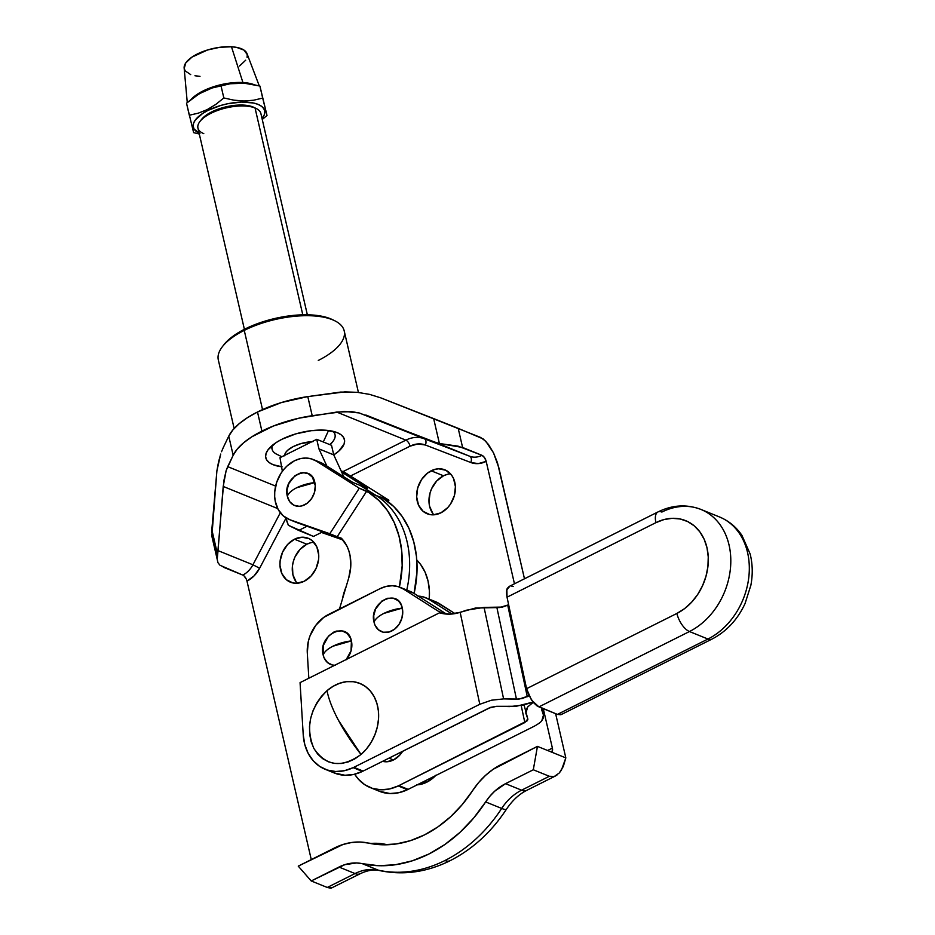 <?xml version="1.0" encoding="UTF-8"?>
<svg xmlns="http://www.w3.org/2000/svg" width="935" height="935" viewBox="0 0 935 935"><rect width="100%" height="100%" fill="white"/><g stroke="black" fill="none" stroke-linecap="round" stroke-linejoin="round"><path stroke-width="1.4" d="M393.471 759.968A21.528 16.924 -67.9 0 0 402.669 751.272L399.666 755.235L393.471 759.968L388.96 758.133L393.471 759.968L386.587 761.78L382.567 761.335A21.528 16.924 -67.9 0 0 393.471 759.968M338.47 720.312C332.533 709.139 328.711 699.251 327.016 690.661C309.707 708.262 305.324 727.524 313.868 748.444C325.976 766.291 341.696 768.301 361.015 754.475L338.47 720.312A96.889 32.877 49.4 0 0 361.015 754.475L366.578 748.818L371.265 742.145L374.9 734.723L377.354 726.834L378.535 718.781L378.383 710.88L376.91 703.424L374.175 696.692L370.272 690.965L365.375 686.454L359.648 683.333L353.325 681.708L346.64 681.662L339.849 683.193L333.234 686.232L327.016 690.661L321.465 696.318L316.778 702.991L313.132 710.413L310.677 718.302L309.508 726.355L309.66 734.255L311.133 741.724L313.868 748.444L317.76 754.171L322.668 758.682L328.395 761.803L334.718 763.428L341.404 763.474L348.182 761.943L354.809 758.904L361.015 754.475A42.239 33.192 -67.9 0 0 374.175 696.692A42.239 33.192 -67.9 0 0 327.016 690.661A96.889 32.877 49.4 0 0 338.47 720.312L338.47 720.312M346.464 659.385A17.788 13.978 -67.9 0 0 351.408 640.896A24.766 10.203 167 0 0 332.965 646.202L351.408 640.896C347.575 620.08 317.596 635.087 323.171 655.026C324.258 651.929 327.519 648.995 332.965 646.202A24.766 10.203 167 0 0 323.171 655.026L323.522 645.056L328.524 636.069L333.643 632.165L336.471 631.09L342.105 630.903L347.002 633.311L350.426 637.951L351.408 640.896L351.046 650.853L346.055 659.841M383.853 613.418L402.284 608.101C398.45 587.285 368.472 602.292 374.047 622.231C375.134 619.134 378.394 616.2 383.853 613.418A24.766 10.203 167 0 0 374.047 622.231L373.731 615.651L375.613 609.001L381.842 601.053L387.347 598.295L392.981 598.108L397.878 600.515L399.818 602.596L401.302 605.155L402.728 611.315L401.933 618.058L399.035 624.37L394.5 629.278L388.983 632.037L383.362 632.224L378.453 629.816L375.029 625.176L374.047 622.231A17.788 13.978 -67.9 0 0 391.812 630.961A17.788 13.978 -67.9 0 0 402.284 608.101A24.766 10.203 167 0 0 383.853 613.418M661.875 512.064A67.285 52.874 112.1 0 1 662.81 511.597A67.285 52.874 112.1 0 1 700.969 509.446A67.285 52.874 112.1 0 1 730.469 568.129A67.285 52.874 112.1 0 1 689.457 631.534L707.959 639.037A67.285 52.874 -67.9 0 0 748.97 575.644A67.285 52.874 -67.9 0 0 719.482 516.962L700.969 509.446C686.711 504.035 672.37 504.877 657.948 511.959A16.152 7.445 -116.6 0 1 661.875 512.064M466.635 610.169L460.149 612.32L479.795 704.277L353.862 767.319L363.107 771.083L490.805 707.304L496.625 706.322L516.225 706.287L532.997 702.08L523.319 705.095L509.481 706.603L496.625 706.322L489.04 708.04L363.107 771.083A49.52 38.919 112.1 0 1 362.429 771.422L353.173 767.658A49.52 38.919 112.1 0 1 325.076 769.248A49.52 38.919 112.1 0 1 303.22 734.711L300.065 682.62L439.543 612.799L449.642 614.155L460.149 612.32L479.795 704.277L353.862 767.319A49.52 38.919 112.1 0 1 353.173 767.658L344.454 770.697L335.688 771.504L327.308 770.054L319.7 766.419L313.213 760.751L308.164 753.341L304.775 744.517L303.22 734.711L300.065 682.62L439.543 612.799A50.058 39.34 112.1 0 0 460.149 612.32L475.459 608.03L499.606 607.551L508.64 604.77L507.728 605.226L527.282 696.727L507.728 605.226L502.446 607.072L484.061 607.399L466.635 610.169M527.293 720.768L398.894 785.599A49.52 38.919 112.1 0 1 398.205 785.938A49.52 38.919 112.1 0 1 370.12 787.527A49.52 38.919 112.1 0 1 354.681 774.215L358.257 779.03L364.732 784.699L372.352 788.334L380.732 789.783L389.486 788.976L398.205 785.938L407.461 789.701L398.205 785.938A49.52 38.919 112.1 0 0 398.894 785.599L408.151 789.362L534.084 726.32L408.151 789.362A49.52 38.919 112.1 0 1 407.461 789.701L398.742 792.728L389.977 793.534L379.189 791.209M370.12 787.527L379.365 791.279A49.52 38.919 -67.9 0 0 407.461 789.701A49.52 38.919 -67.9 0 0 408.151 789.362L398.894 785.599L524.827 722.556L521.192 705.539L524.827 722.556L527.819 718.98L527.819 719.845M325.076 769.248L334.333 773A49.52 38.919 -67.9 0 0 362.429 771.422L353.699 774.449L344.945 775.255L334.157 772.929M529.058 695.827L519.159 699.053L503.603 698.889L491.413 700.221L479.795 704.277L491.413 700.221L503.603 698.889L484.061 607.399L503.603 698.889L516.459 699.17L496.917 607.68L516.459 699.17L521.999 698.574L529.058 695.827M525.856 713.253L527.726 706.883L533.219 702.337L527.726 706.883L525.844 710.191L525.856 713.253L527.819 718.98L524.044 704.932M541.458 709.139L543.469 715.076L541.996 708.146L543.469 715.076L541.821 720.675L543.48 717.764L543.469 715.076L541.447 709.104M541.821 720.675C540.944 722.077 538.361 723.947 534.084 726.32M353.862 767.319A49.52 38.919 112.1 0 1 353.173 767.658L362.429 771.422A49.52 38.919 -67.9 0 0 363.107 771.083L353.862 767.319M308.83 678.237L307.299 653.004L308.83 678.237M410.138 591.399L403.534 589.097L438.48 611.338L444.826 613.909L438.48 611.338A93.991 73.865 112.1 0 0 442.068 613.453A93.991 73.865 112.1 0 1 438.48 611.338L403.534 589.097L398.17 586.642L392.291 585.731L386.155 586.42L380.077 588.653L323.791 617.345L315.75 625.386L310.046 635.765L308.305 641.457L307.299 653.004A34.455 27.068 112.1 0 1 328.407 614.529L380.077 588.653A34.455 27.068 112.1 0 1 400.098 587.32A34.455 27.068 112.1 0 1 403.534 589.097L413.714 593.222L446.462 614.073L413.714 593.222A34.455 27.068 -67.9 0 0 410.278 591.446L400.098 587.32M335.256 665.253L332.474 665.019L327.577 662.611L324.153 657.971L323.171 655.026A17.788 13.978 -67.9 0 0 334.742 665.264M435.745 601.789L455.018 613.605L439.321 603.613A34.455 27.068 -67.9 0 0 435.874 601.836L425.694 597.71A34.455 27.068 112.1 0 1 429.142 599.487L423.777 597.033L417.887 596.121M451.967 614.014L429.142 599.487L439.321 603.613L429.142 599.487L451.967 614.014M418.296 596.133A34.455 27.068 112.1 0 1 425.694 597.71M513.186 586.502L511.445 586.046M509.891 586.163L506.875 589.798L507.027 597.196L526.569 688.686L528.45 694.506L533.242 702.372L537.041 705.89L557.412 714.41L560.719 714.749L562.18 713.943M657.866 512.006A16.152 7.445 63.4 0 0 655.926 522.642A16.152 7.445 -116.6 0 1 657.948 511.959L509.248 586.409L507.553 588.08C506.466 589.237 506.291 592.276 507.027 597.196L655.926 522.642A51.144 40.193 112.1 0 1 706.989 547.723A51.144 40.193 112.1 0 1 676.893 613.442L526.569 688.686L676.893 613.442L684.607 608.603L691.62 602.21L697.674 594.496L702.512 585.777L705.972 576.369L707.912 566.645L708.251 556.968L706.989 547.723L704.16 539.261L699.894 531.898L694.331 525.926L687.692 521.566L680.236 519.007L672.253 518.317L664.049 519.544L655.926 522.642L507.027 597.196L526.569 688.686L531.466 700.011L538.911 706.895L689.457 631.534L707.959 639.037L557.412 714.41L538.911 706.895L689.457 631.534A67.285 52.874 -67.9 0 0 730.457 568.176A67.285 52.874 -67.9 0 0 701.04 509.481M719.553 516.985A67.285 52.874 112.1 0 1 748.97 575.691A67.285 52.874 112.1 0 1 707.959 639.037A16.152 7.445 63.4 0 0 711.967 639.096M707.959 639.037L557.412 714.41L561.362 714.504L711.886 639.143A16.152 7.445 -116.6 0 1 707.959 639.037M676.893 613.442A16.152 7.445 63.4 0 0 689.457 631.534A16.152 7.445 -116.6 0 1 676.893 613.442M296.781 487.708L314.85 482.577C311.121 462.311 281.926 476.932 287.361 496.345C288.296 493.318 291.44 490.443 296.781 487.708A23.691 9.759 167 0 0 287.361 496.345L287.045 489.928L288.868 483.453L294.934 475.716L300.299 473.028L303.08 472.619L308.316 473.718L312.442 477.212L315.282 485.709L314.511 492.289L311.694 498.425L307.264 503.205L301.9 505.893L299.118 506.302L293.894 505.204L289.756 501.709L287.361 496.345A17.321 13.616 -67.9 0 0 304.658 504.842A17.321 13.616 -67.9 0 0 314.85 482.577A23.691 9.759 167 0 0 296.781 487.708M342.736 471.509L346.02 473.18A32.293 25.385 -67.9 0 0 342.865 471.556L341.1 470.831M297.26 522.735L289.862 519.731A32.293 25.385 112.1 0 1 288.962 519.392A32.293 25.385 112.1 0 1 274.796 491.191A32.293 25.385 112.1 0 1 294.525 460.768L287.092 465.957L283.831 469.417L280.967 473.344L276.725 482.226L274.75 491.787L274.68 496.543L275.229 501.137L278.116 509.388L283.153 515.781L289.862 519.731L341.929 538.805L297.26 522.735A32.293 25.385 -67.9 0 1 296.36 522.396L288.962 519.392M313.248 459.529L320.658 462.544A32.293 25.385 -67.9 0 1 323.814 464.157L352.775 482.425L367.584 488.444L360.174 485.44L376.162 495.515L388.89 500.213L346.02 473.18L388.89 500.213L381.48 497.21L393.658 506.466L402.214 516.529L408.981 528.45L413.773 541.891L416.461 556.489L416.975 571.823L414.088 593.456A96.889 76.144 -67.9 0 0 383.56 498.519L376.162 495.515A96.889 76.144 112.1 0 1 406.772 590.032A96.889 76.144 -67.9 0 0 376.162 495.515L366.684 491.202L337.196 536.737L341.345 538.198L289.862 519.731L329.798 533.733L359.274 488.199L316.404 461.154L323.814 464.157L352.775 482.425L360.174 485.44L376.162 495.515L368.752 492.511A96.889 76.144 112.1 0 1 399.374 587.04L402.179 565.804L401.664 550.47L398.964 535.884L394.173 522.443L387.406 510.522L378.85 500.459L368.752 492.511L359.274 488.199L316.404 461.154L311.402 458.886L305.909 458.057L300.193 458.688L294.525 460.768A32.293 25.385 112.1 0 1 313.248 459.529A32.293 25.385 112.1 0 1 316.404 461.154L320.53 462.486M341.345 538.198A41.28 32.444 112.1 0 1 348.732 577.947L339.499 608.965L348.732 577.947L350.742 566.727L350.111 555.822L348.813 550.738L346.897 546.052L341.345 538.198M337.196 536.737L329.798 533.733L359.274 488.199L366.684 491.202L337.196 536.737M321.476 532.447L342.97 539.986L321.476 532.447M367.584 488.444L341.672 472.105L367.584 488.444M388.89 500.213L387.99 501.592L388.89 500.213M432.87 513.56L429.574 506.232L428.99 501.943L430.053 492.955L431.654 488.608L436.692 480.987L443.517 475.786L431.175 470.784A23.691 18.618 112.1 0 1 444.943 469.861A23.691 18.618 112.1 0 1 455.322 490.524A23.691 18.618 112.1 0 1 440.888 512.836L433.326 514.834L429.632 514.519L423.099 511.316L418.553 505.145L416.659 496.941L417.711 487.953L421.556 479.55L427.611 473.017L434.939 469.347L438.737 468.786L445.89 470.293L451.547 475.074L453.522 478.475L455.415 486.679L454.363 495.667L450.518 504.07L447.713 507.635L440.888 512.836A23.691 18.618 112.1 0 1 427.131 513.759A23.691 18.618 112.1 0 1 416.741 493.096A23.691 18.618 112.1 0 1 431.175 470.784L443.517 475.786A23.691 18.618 -67.9 0 0 433.887 514.811M296.173 581.991L292.889 574.651L292.456 565.897L293.356 561.386L294.957 557.026L300.006 549.418L306.832 544.217L294.49 539.215A23.691 18.618 112.1 0 1 308.258 538.291A23.691 18.618 112.1 0 1 318.636 558.955A23.691 18.618 112.1 0 1 304.202 581.266L296.64 583.265L292.935 582.949L286.414 579.747L281.856 573.564L279.962 565.359L280.126 560.883L282.627 552.024L287.664 544.415L294.49 539.215L302.052 537.216L309.204 538.712L312.278 540.734L316.836 546.905L318.73 555.109L318.566 559.597L316.065 568.457L311.028 576.065L304.202 581.266A23.691 18.618 112.1 0 1 290.434 582.189A23.691 18.618 112.1 0 1 280.056 561.526A23.691 18.618 112.1 0 1 294.49 539.215L306.832 544.217A23.691 18.618 -67.9 0 0 297.19 583.241M282.101 466.834A40.369 16.643 -13 0 1 265.762 457.729A40.369 16.643 -13 0 1 281.961 439.251L276.164 442.559L268.065 449.747L266.089 453.346L265.61 456.759L266.65 459.868L269.163 462.544L273.067 464.683L282.101 466.834M342.362 599.347A53.833 42.309 112.1 0 1 346.219 586.397L342.362 599.347M556.898 775.127L554.385 776.424L549.336 776.284L521.578 790.18L505.543 783.67L533.301 769.774L549.336 776.284L521.578 790.18A48.445 38.078 -67.9 0 0 501.686 808.436L485.639 801.926A48.445 38.078 112.1 0 1 505.543 783.67L521.578 790.18A48.445 38.078 -67.9 0 0 501.686 808.436A138.24 108.635 112.1 0 1 444.92 860.539A21.528 9.923 63.4 0 0 450.261 860.621A21.528 9.923 -116.6 0 1 444.92 860.539A138.24 108.635 112.1 0 1 378.348 870.181A21.528 13.195 102.5 0 0 379.774 870.614A21.528 13.195 -77.5 0 1 378.348 870.181A138.24 108.635 -67.9 0 0 444.92 860.539A138.24 108.635 -67.9 0 0 501.686 808.436L485.639 801.926A138.24 108.635 112.1 0 1 362.312 863.671L378.348 870.181A48.445 38.078 -67.9 0 0 355.019 873.559L327.262 887.467L331.925 887.747M436.131 775.08L426.827 782.163L424.443 781.204L426.827 782.163A32.293 25.385 -67.9 0 0 435.64 775.594M228.759 436.154L233.166 455.275A75.361 31.065 -13 0 1 261.917 431.117L257.499 411.996A75.361 31.065 167 0 0 228.759 436.154L223.301 447.526L228.759 436.154L233.166 455.275L237.268 449.057L243.579 442.816L251.877 436.774L273.347 426.033L298.908 418.19L336.729 412.066L405.872 440.14L343.005 471.614L405.872 440.14L336.729 412.066L351.829 411.704L359.098 412.919L424.315 438.76A32.293 25.385 -67.9 0 0 405.872 440.14A5.388 2.478 -116.6 0 1 410.068 446.17L350.485 475.997L410.068 446.17A5.388 2.478 63.4 0 0 405.872 440.14A32.293 25.385 112.1 0 1 424.315 438.76L365.865 415.023L469.709 456.257L424.315 438.76A5.388 3.331 -68.9 0 1 425.425 445.013L417.898 443.938L410.068 446.17A26.916 21.154 -67.9 0 1 425.425 445.013A5.388 3.331 111.1 0 0 424.315 438.76L469.709 456.257A21.528 16.924 -67.9 0 0 482.004 455.333L462.603 447.468L458.197 428.347L483.196 438.936L488.514 444.522L493.528 452.891L498.858 467.816L524.477 578.788L497.478 462.778L493.528 452.891L485.838 441.32L480.672 437.475L380.872 397.889L433.653 418.6L439.403 443.517L434.822 442.091L469.709 456.257A5.388 3.331 -68.9 0 1 470.819 462.521L425.425 445.013L470.819 462.521A5.388 3.331 111.1 0 0 469.709 456.257A21.528 16.924 -67.9 0 0 482.004 455.333L458.068 446.147L439.403 443.517L434.822 442.091L359.098 412.919L344.29 411.423L312.208 415.701L307.79 396.592L281.412 402.553L257.499 411.996L247.471 417.664L239.161 423.707L232.862 429.936L228.759 436.154M334.695 320.728L332.463 319.641A62.446 25.736 167 0 0 245.052 328.991L244.257 330.394A64.597 26.624 -13 0 1 334.695 320.728A64.597 26.624 -13 0 1 318.286 360.442M358.421 392.455L344.209 330.897A64.597 26.624 167 0 0 307.358 315.691A64.597 26.624 167 0 0 244.257 330.394L262.536 409.612L244.257 330.394A64.597 26.624 167 0 0 218.322 359.952L234.147 428.475M332.603 319.712L322.446 316.346L312.909 315.037L302.145 314.815L278.607 317.655L266.732 320.6L245.052 328.991L236.064 334.111L228.806 339.592L223.547 345.214M222.425 346.64A64.597 26.624 -13 0 1 244.257 330.394L245.052 328.991A62.446 25.736 167 0 0 223.944 344.688L222.425 346.64M223.395 567.218L242.796 575.083A21.528 16.924 -67.9 0 0 252.929 564.787L218.03 550.621L217.212 559.247L217.972 562.73L220.041 565.301L242.796 575.083A21.528 16.924 -67.9 0 0 252.929 564.787L218.03 550.621L223.208 486.445L277.695 508.558L223.208 486.445L226.153 470.562L227.708 466.647L275.626 486.095L227.708 466.647L233.166 455.275L226.153 470.562L223.874 480.625L217.586 554.56L211.836 529.654L212.385 539.25M244.058 575.925L246.326 579.197M246.98 581.114A26.916 21.154 112.1 0 0 259.649 568.235L252.929 564.787L280.313 512.754L252.929 564.787L259.649 568.235L285.935 518.282L259.649 568.235L254.11 575.855L246.98 581.114L311.273 859.604L246.98 581.114A5.388 2.478 63.4 0 0 242.796 575.083M370.459 843.499L376.922 843.3L387.464 844.761A111.323 87.481 -67.9 0 1 385.793 844.41A5.388 3.296 -77.5 0 1 385.676 844.808A5.388 3.296 102.5 0 0 385.793 844.41A75.361 59.221 112.1 0 0 370.459 843.499M547.606 750.489L552.386 748.105L543.282 708.672L552.386 748.105A5.388 2.478 -116.6 0 1 551.708 751.67A5.388 2.478 -116.6 0 1 550.411 751.635L565.827 757.888L555.624 713.685L565.827 757.888L561.444 770.043L559.282 772.976L554.385 776.424L549.336 776.284L533.301 769.774L537.45 746.375L550.411 751.635L552.269 751.121L552.386 748.105L547.606 750.489M514.46 583.802L486.188 461.364L478.358 463.596L470.819 462.521A26.916 21.154 112.1 0 0 486.188 461.364L484.505 457.624L482.004 455.333A5.388 2.478 -116.6 0 1 486.188 461.364L514.46 583.802M416.788 560.03L420.586 564.436L425.086 572.185L428.055 581.102L429.387 590.827L429.223 599.136A53.833 42.309 112.1 0 0 416.788 560.03M417.127 784.862A32.293 25.385 -67.9 0 0 426.827 782.163L416.519 784.897M450.518 473.823A23.691 18.618 -67.9 0 0 443.517 475.786L447.281 474.361M313.833 542.253A23.691 18.618 -67.9 0 0 306.832 544.217L310.584 542.791M559.282 772.976L563.302 766.466L565.827 757.888L537.45 746.375L493.025 769.376L485.429 775.477L478.498 782.712L472.385 790.928A69.985 54.99 112.1 0 1 501.125 764.561L537.45 746.375L533.301 769.774L505.543 783.67L494.673 791.232L489.87 796.246L473.577 818.16L459.891 832.454L444.873 844.504L428.884 854.029L412.253 860.831L395.365 864.746L378.593 865.705L362.312 863.671L378.348 870.181A48.445 38.078 -67.9 0 0 355.019 873.559L338.984 867.049L355.019 873.559A21.528 9.923 63.4 0 0 360.372 873.641M369.594 394.383L380.872 397.889L369.594 394.383L357.486 392.349L369.594 394.383M344.921 391.87L357.486 392.349L340.714 392.057L307.79 396.592L344.921 391.87M221.525 451.722L223.301 447.526L221.525 451.722M218.545 461.913L220.707 454.059L216.897 470.831L218.545 461.913M217.411 555.834L211.836 529.654L216.897 470.831L211.871 536.234L217.972 562.73M213.122 541.657L215.529 545.666M298.242 866.126L311.215 880.957L327.262 887.467L311.215 880.957L338.984 867.049A48.445 38.078 112.1 0 1 362.312 863.671L356.609 862.958L344.816 864.665L311.215 880.957L298.242 866.126L334.566 847.94A69.985 54.99 112.1 0 1 368.273 843.054L360.022 842.026L351.537 842.505L342.993 844.492L298.242 866.126M333.748 454.913L338.727 451.184L344.115 443.95L344.594 440.525L343.554 437.416L341.03 434.752L337.138 432.613L325.848 430.24L311.39 430.661L295.986 433.828L281.961 439.251A40.369 16.643 -13 0 1 321.406 430.065A40.369 16.643 -13 0 1 344.442 439.567A40.369 16.643 -13 0 1 333.748 454.913M472.385 790.928A116.7 91.712 112.1 0 1 368.273 843.054L382.018 844.772L396.171 843.966L410.43 840.658L424.467 834.908L437.966 826.867L450.647 816.699L462.206 804.626L472.385 790.928M441.039 421.51L433.653 418.6L439.403 443.517L462.603 447.468L458.197 428.347L441.039 421.51M307.79 396.592A75.361 31.065 167 0 0 257.499 411.996L261.917 431.117A75.361 31.065 -13 0 1 312.208 415.701L307.79 396.592M526.919 790.262A21.528 9.923 -116.6 0 1 521.578 790.18A21.528 9.923 63.4 0 0 526.802 790.32L555.542 775.933M501.686 808.436A21.528 3.226 33.2 0 0 506.466 809.207A21.528 3.226 -146.8 0 1 501.686 808.436M355.019 873.559L327.262 887.467L330.99 888.25L360.244 873.699A21.528 9.923 -116.6 0 1 355.019 873.559M190.705 74.613L185.212 70.908L184.195 68.465L185.773 62.902L191.909 57.14L207.477 49.999L219.783 47.299L231.471 46.773L242.925 82.537L229.285 83.157L214.921 86.3L202.03 91.501L191.488 99.04A37.681 15.533 -13 0 1 242.925 82.537L231.471 46.773A32.293 13.312 167 0 0 199.377 53.026A32.293 13.312 167 0 0 184.148 68.08L187.269 102.546M193.627 132.641L199.319 134.032L193.627 132.641L186.521 103.201L199.739 93.383A36.605 15.089 167 0 1 203.585 91.268L209.65 88.603L223.255 84.629L237.058 82.97L244.117 83.157M198.372 113.135L189.302 115.239L198.372 113.135L207.254 109.582L198.372 113.135M199.097 133.086A36.605 15.089 -13 0 1 208.002 110.388L207.254 109.582L208.002 110.388A36.605 15.089 -13 0 1 251.223 102.593A36.605 15.089 -13 0 1 262.034 118.558L264.336 114.643L264.78 111.545L263.834 108.729L261.555 106.298L258.013 104.358L253.373 102.979L241.475 102.079L227.673 103.75L220.707 105.468L208.002 110.388L202.731 113.392L195.392 119.902L193.603 123.163L193.171 126.26L194.106 129.077L199.926 133.448M198.781 93.968L212.046 87.995L230.139 83.764L239.746 82.993L249.774 83.823L259.907 86.043L267.013 115.484L259.907 86.043L262.677 98.081L259.907 86.043L244.058 83.157A36.605 15.089 167 0 0 203.585 91.268L199.646 93.442M267.013 115.484L262.256 119.481L267.013 115.484L262.677 98.081L253.584 100.232L243.977 101.003L233.949 100.174L223.827 97.953L221.046 85.915L223.827 97.953L215.833 104.393L207.254 109.582M189.302 115.239L186.521 103.201L194.585 96.726L203.094 91.572L212.046 87.995L230.139 83.764L244.748 83.215M233.949 100.174L223.827 97.953L215.833 104.393M262.677 98.081L253.584 100.232L243.977 101.003M259.276 85.868L246.98 53.564A32.293 13.312 167 0 0 231.471 46.773L236.52 47.358L244.047 50.128L247.272 54.639L247.085 57.339M245.695 60.202L239.547 65.976M199.996 76.343L194.948 75.758M242.925 82.537A37.681 15.533 -13 0 1 253.829 84.571L242.925 82.537M261.157 90.859A37.681 15.533 -13 0 1 261.321 91.548L261.145 90.847M307.346 314.779L260.888 113.544A32.293 13.312 167 0 0 255.045 107.981L302.788 314.803L255.045 107.981L252.894 106.929A30.142 12.424 167 0 0 225.277 107.011A30.142 12.424 167 0 0 201.516 119.47L199.996 121.421A32.293 13.312 -13 0 1 225.464 108.074A32.293 13.312 -13 0 1 255.045 107.981A32.293 13.312 167 0 0 218.276 110.201A32.293 13.312 167 0 0 197.94 128.083L244.397 329.319M203.783 133.647A32.293 13.312 -13 0 1 199.996 121.421M277.929 454.784A32.293 13.312 -13 0 1 272.085 449.209A32.293 13.312 -13 0 1 272.541 445.189A32.293 13.312 167 0 0 276.842 454.293L281.867 456.759M323.288 441.975L328.547 430.509L323.288 441.975M284.684 455.345A21.528 8.871 -13 0 1 312.033 441.659M313.108 441.612L300.895 443.611L293.426 446.498L287.816 450.156L286.005 452.096L284.696 455.836M201.317 119.727L207.36 114.362L211.696 111.896L227.895 106.415L244.456 105.152L253.969 107.408M330.277 444.803L332.977 441.343A32.293 13.312 167 0 0 332.848 431.269A32.293 13.312 -13 0 1 335.022 434.682A32.293 13.312 -13 0 1 329.739 444.592M255.045 107.981A32.293 13.312 -13 0 1 256.12 108.46L253.899 107.373A30.142 12.424 167 0 0 252.894 106.929L255.045 107.981M316.72 439.31L279.986 457.694L282.358 471.31L279.986 457.694L316.72 439.31L331.528 445.317L316.72 439.31L318.928 448.87L333.737 454.877L331.528 445.317L333.737 454.877L343.835 476.792L333.737 454.877L318.928 448.87L316.72 439.31M285.794 517.768L288.389 525.295L298.697 530.425L307.147 526.206L298.697 530.425L313.505 536.433L322.809 531.781L313.505 536.433L288.389 525.295A64.27 50.513 112.1 0 1 285.794 517.768M326.876 466.086L318.928 448.87L326.876 466.086M542.019 708.157L543.586 715.497M719.482 516.962C728.727 520.795 736.219 526.966 741.981 535.475L750.162 554.011C752.663 564.121 752.897 574.558 750.852 585.333L745.043 603.589C737.575 619.66 726.518 631.499 711.886 639.143M526.802 790.32C519.159 794.131 512.38 800.43 506.454 809.219C491.448 832.01 472.678 849.167 450.144 860.679C426.898 872.215 403.406 875.522 379.657 870.59C374.105 869.211 367.63 870.251 360.244 873.699M272.085 449.209L271.384 446.182M335.022 434.682L334.321 431.654"/></g></svg>
